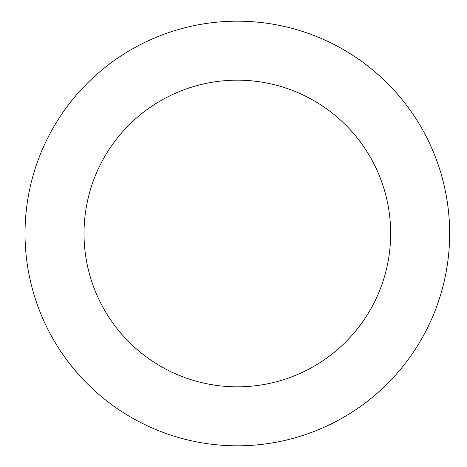 <?xml version="1.0" encoding="UTF-8"?>
<svg xmlns="http://www.w3.org/2000/svg" width="467" height="467" viewBox="0 0 467 467"><rect width="100%" height="100%" fill="white"/><g stroke="black" fill="none" stroke-linecap="round" stroke-linejoin="round"><path stroke-width="0.7" d="M84.019 233.5A153.316 153.316 0 0 1 313.999 100.72A153.316 153.316 0 0 1 313.999 366.28A153.316 153.316 0 0 1 84.019 233.5M25.025 233.5A212.31 212.31 0 0 1 343.49 49.63A212.31 212.31 0 0 1 343.49 417.37A212.31 212.31 0 0 1 25.025 233.5"/></g></svg>
